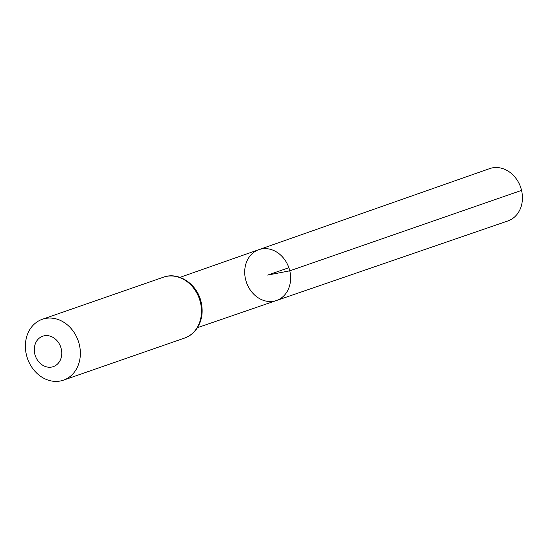 <?xml version="1.0" encoding="UTF-8"?>
<svg xmlns="http://www.w3.org/2000/svg" width="549" height="549" viewBox="0 0 549 549"><rect width="100%" height="100%" fill="white"/><g stroke="black" fill="none" stroke-linecap="round" stroke-linejoin="round"><path stroke-width="0.82" d="M289.776 270.829A26.908 22.44 -109.2 0 0 258.778 249.685A26.908 22.44 -109.2 0 0 246.474 282.447A26.908 22.44 -109.2 0 0 276.442 300.523A26.908 22.44 -109.2 0 0 289.776 270.829A26.908 22.44 -109.2 0 0 258.778 249.685L489.639 168.618A27.704 23.106 -109.2 0 1 521.55 190.386A27.704 23.106 -109.2 0 1 507.825 220.966L276.442 300.523A26.908 22.44 -109.2 0 0 289.776 270.829M61.255 348.862A16.106 13.43 70.8 0 1 44.634 366.224A16.106 13.43 70.8 0 1 38.183 339.145A16.106 13.43 70.8 0 1 61.255 348.862M79.337 344.628A32.219 26.867 70.8 0 1 63.451 380.162A32.219 26.867 70.8 0 1 27.498 358.545A32.219 26.867 70.8 0 1 42.294 319.292A32.219 26.867 70.8 0 1 79.337 344.628M288.863 267.72L267.672 275.083L289.776 270.829L521.55 190.386M200.46 302.533A32.219 26.867 70.8 0 1 184.574 338.067C189.426 336.345 193.413 333.325 196.542 329.016C201.847 321.227 203.384 312.285 201.154 302.204C197.379 284.245 178.658 271.398 163.424 277.204A32.219 26.867 70.8 0 1 200.46 302.533M197.441 327.684L276.442 300.523M179.955 277.369L258.778 249.685M63.451 380.162L184.574 338.067M42.294 319.292L163.424 277.204"/></g></svg>
